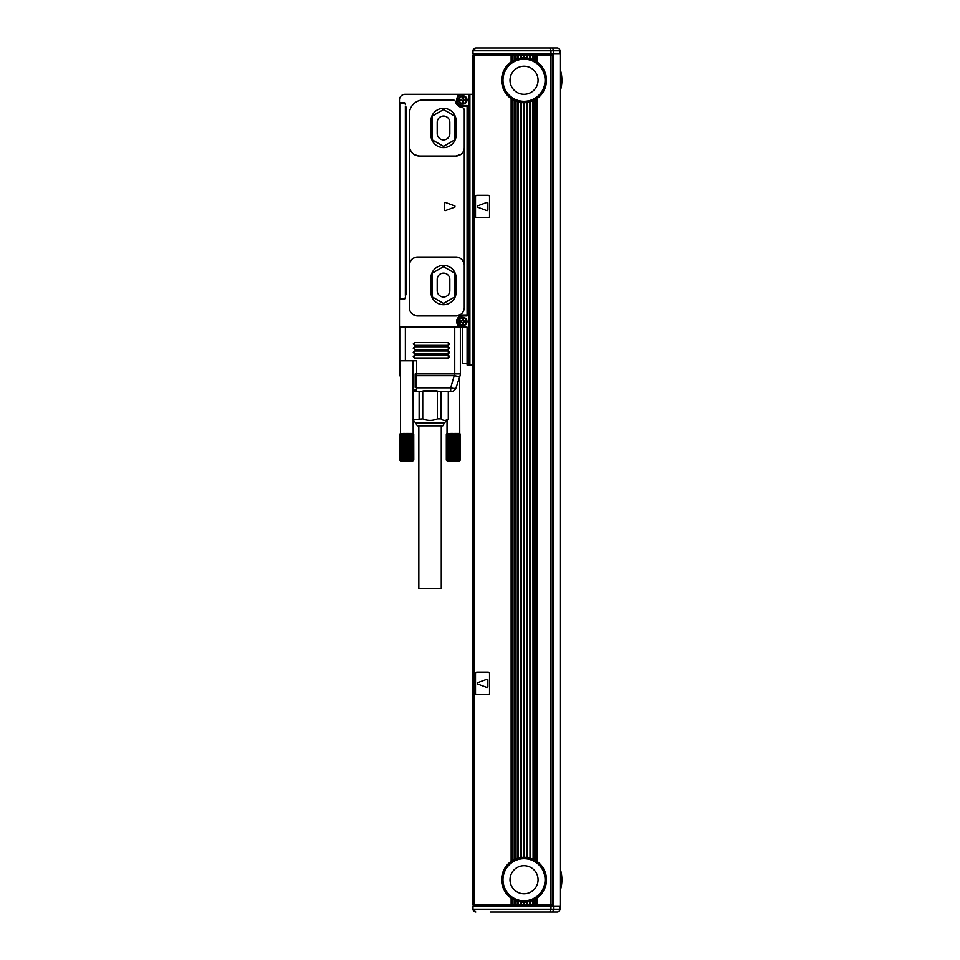 <?xml version="1.0" encoding="UTF-8"?>
<svg xmlns="http://www.w3.org/2000/svg" width="960" height="960" viewBox="0 0 960 960"><rect width="100%" height="100%" fill="white"/><g stroke="black" fill="none" stroke-linecap="round" stroke-linejoin="round"><path stroke-width="1.44" d="M454.74 327.12L399.48 327.12L399.48 299.064L403.968 299.064A1.404 1.404 0 0 0 405.372 297.66L405.372 297.096A1.404 1.404 0 0 1 403.968 298.5L399.768 298.5L399.768 103.26L403.968 103.26A1.404 1.404 0 0 1 405.372 104.664L405.372 104.1A1.404 1.404 0 0 0 403.968 102.696L399.48 102.696L399.48 99.9A5.616 5.616 0 0 1 405.096 94.284L468.492 94.284L468.492 364.992L467.088 364.992L467.088 363.588L462.324 363.588L462.324 327.12L454.74 327.12L454.74 373.896L415.188 373.896L415.188 375.228L416.592 375.672L416.592 360.78L399.768 360.78L399.768 373.896A5.616 5.616 0 0 0 400.056 375.672L400.464 375.528M472.704 94.284L468.492 94.284M467.088 94.284L462.876 94.284A5.616 5.616 0 0 0 457.272 99.9A5.616 5.616 0 0 0 462.876 105.504L467.088 105.504L467.088 315.9L462.876 315.9A5.616 5.616 0 0 0 457.272 321.504A5.616 5.616 0 0 0 462.876 327.12M469.896 94.284L469.896 364.992L472.704 364.992M469.896 364.992L468.492 364.992M456.588 327.12A1.404 1.404 0 0 0 457.752 324.936A6.168 6.168 0 0 1 462.876 315.336L467.088 315.336M467.088 106.068L462.876 106.068A6.168 6.168 0 0 1 457.752 96.468A1.404 1.404 0 0 0 456.588 94.284M411.384 151.956L409.308 147.588L409.308 263.724L411.108 260.196M460.716 154.464L455.868 156A8.412 8.412 0 0 0 464.28 147.588L464.28 263.724L462.48 260.196M405.372 295.416L405.372 106.344M405.372 110.496L406.5 110.496L405.936 106.908M406.5 107.472L405.936 294.852M455.868 156L419.52 156A10.224 10.224 0 0 1 409.296 145.776L409.296 114.168A14.28 14.28 0 0 1 423.576 99.9L452.892 99.9A2.808 2.808 0 0 1 455.592 101.94A7.572 7.572 0 0 0 461.856 107.4A2.808 2.808 0 0 1 464.28 110.184L464.28 147.588M455.868 315.9L417.72 315.9A8.412 8.412 0 0 1 409.296 307.476L409.296 265.404A8.412 8.412 0 0 1 417.72 256.992L455.868 256.992A8.412 8.412 0 0 1 464.28 265.404L464.28 307.476A8.412 8.412 0 0 1 455.868 315.9M405.096 103.26L405.372 104.004A1.404 1.404 0 0 1 405.372 104.1L405.132 103.32M405.336 297.96L403.968 299.064L405.348 297.9A1.404 1.404 0 0 0 405.372 297.66M399.768 327.12L399.768 373.896A5.616 5.616 0 0 0 400.056 375.672L400.464 376.908L400.056 375.672M414.636 342.54L413.232 343.944L414.636 345.348L448.296 345.348L449.7 343.944L448.296 342.54L414.636 342.54L414.636 345.348M414.636 346.752L413.232 348.156L414.636 349.56L448.296 349.56L449.7 348.156L448.296 346.752L414.636 346.752L414.636 349.56M414.636 350.964L413.232 352.368L414.636 353.772L448.296 353.772L449.7 352.368L448.296 350.964L414.636 350.964L414.636 353.772M414.636 355.164L413.232 356.568L414.636 357.972L448.296 357.972L449.7 356.568L448.296 355.164L414.636 355.164L414.636 357.972M462.324 327.12L467.088 327.12L467.088 363.588M437.208 290.652A6.312 6.312 0 0 0 443.52 296.964A6.312 6.312 0 0 0 449.832 290.652L449.832 279.432A6.312 6.312 0 0 0 443.52 273.12A6.312 6.312 0 0 0 437.208 279.432L437.208 290.652M437.208 133.56A6.312 6.312 0 0 0 443.52 139.872A6.312 6.312 0 0 0 449.832 133.56L449.832 122.34A6.312 6.312 0 0 0 443.52 116.028A6.312 6.312 0 0 0 437.208 122.34L437.208 133.56M432.3 296.94L432.3 273.144L443.52 266.664L454.74 273.144L454.74 296.94L443.52 303.408L432.3 296.94M432.3 139.848L432.3 116.052L443.52 109.572L454.74 116.052L454.74 139.848L443.52 146.328L432.3 139.848M460.896 325.14A4.14 4.14 0 0 1 459.252 319.524A4.14 4.14 0 0 1 464.868 317.88A4.14 4.14 0 0 1 466.512 323.496A4.14 4.14 0 0 1 460.896 325.14M460.896 103.524A4.14 4.14 0 0 1 459.252 97.908A4.14 4.14 0 0 1 464.868 96.264A4.14 4.14 0 0 1 466.512 101.88A4.14 4.14 0 0 1 460.896 103.524M462.324 322.764L462.324 324.588L463.44 324.588L463.44 322.764A0.696 0.696 0 0 1 464.148 322.068L465.96 322.068L465.96 320.94L464.148 320.94A0.696 0.696 0 0 1 463.44 320.244L463.44 318.42L462.324 318.42L462.324 320.244A0.696 0.696 0 0 1 461.616 320.94L459.792 320.94L459.792 322.068L461.616 322.068A0.696 0.696 0 0 1 462.324 322.764M462.324 101.16L462.324 102.984L463.44 102.984L463.44 101.16A0.696 0.696 0 0 1 464.148 100.452L465.96 100.452L465.96 99.336L464.148 99.336A0.696 0.696 0 0 1 463.44 98.628L463.44 96.816L462.324 96.816L462.324 98.628A0.696 0.696 0 0 1 461.616 99.336L459.792 99.336L459.792 100.452L461.616 100.452A0.696 0.696 0 0 1 462.324 101.16M444.36 202.848L444.36 210.144L445.128 210.672L454.944 207.024L454.944 205.968L445.128 202.32L444.36 202.848L445.128 202.32M460.356 327.12L460.356 373.896A5.616 5.616 0 0 1 460.068 375.672L456.024 387.804A5.616 5.616 0 0 1 450.696 391.632L452.76 391.248M460.068 375.672A5.616 5.616 0 0 0 460.356 373.896L460.344 373.896A5.616 5.484 18.4 0 1 460.068 375.672A5.616 5.616 0 0 0 460.356 373.896A5.616 5.616 0 0 1 460.068 375.672A5.616 1.692 18.4 0 1 454.74 375.672L416.592 375.672L416.592 387.804L415.188 387.36L415.188 375.228M415.188 373.896L415.188 387.36M416.592 390.396L416.232 391.632L418.812 391.632L413.088 391.632L416.232 391.632A1.404 1.356 -90 0 1 414.876 390.228L415.188 389.304L416.592 390.396L416.592 387.804L450.696 387.804C453.72 388.632 455.484 388.632 456.024 387.804A5.616 5.616 0 0 1 454.224 390.396M413.088 420.252L415.332 422.496L444.792 422.496L448.296 418.992M437.376 418.872L437.376 391.632L440.976 391.632L440.976 418.872L437.376 418.872C432.492 420.912 427.62 420.912 422.748 418.872L413.088 419.724M436.26 390.792L423.852 390.792L436.26 390.792L440.112 391.632M437.376 391.632L422.748 391.632L422.748 418.872M403.344 460.788L403.344 433.428L402.66 434.136L402.66 460.08L403.344 460.788M403.272 460.08L403.908 460.788L403.92 460.08L404.52 460.788L404.604 460.08L405.144 460.788L405.324 460.08L405.792 460.788L406.044 460.08L406.44 460.788L406.776 460.08L407.112 460.788L407.508 460.08L407.76 460.788L408.24 460.08L408.408 460.788L408.948 460.08L409.044 460.788L412.452 460.08L412.068 433.428L412.848 434.136L412.404 460.788L413.184 460.08L412.848 434.136M413.184 460.08L412.392 461.484L401.16 461.484L399.768 460.08L400.476 460.788L399.804 460.08L400.548 460.788L399.912 460.08L400.68 460.788L400.104 460.08L400.884 460.788L400.368 460.08L401.148 460.788L400.704 460.08L401.484 460.788L401.1 460.08L401.868 460.788L401.568 460.08L402.312 460.788L402.66 460.08M412.452 460.08L412.068 460.788L412.848 460.08M411.984 460.08L411.684 433.428L412.452 434.136M411.468 460.08L411.24 433.428L411.984 434.136M410.904 460.08L410.748 433.428L411.468 434.136M410.28 460.08L410.208 433.428L410.904 434.136M409.632 460.08L409.644 433.428L410.28 434.136M409.644 460.788L409.644 433.428L408.948 434.136L408.948 460.08M409.044 460.788L409.044 433.428L409.632 434.136M408.24 460.08L408.24 434.136L408.408 433.428L408.948 434.136M408.408 460.788L408.408 433.428L407.508 434.136L407.508 460.08M407.76 460.788L408.24 434.136M406.776 460.08L406.776 434.136L407.112 433.428L407.508 434.136M407.112 460.788L407.112 433.428L406.044 434.136L406.044 460.08M406.44 460.788L406.776 434.136M405.324 460.08L405.324 434.136L405.792 433.428L406.044 434.136M405.792 460.788L405.792 433.428L404.604 434.136L404.604 460.08M405.144 460.788L405.324 434.136M403.92 460.08L403.92 434.136L404.52 433.428L404.604 434.136M404.52 460.788L404.52 433.428L403.92 434.136M402.084 460.08L402.66 434.136M401.568 460.08L402.084 434.136M401.1 460.08L401.568 434.136M400.704 460.08L401.1 434.136M400.368 460.08L400.704 434.136M400.104 460.08L400.368 434.136M399.912 460.08L400.104 434.136M403.908 460.788L403.908 433.428L399.768 434.136L399.768 460.08L399.804 434.136L400.548 433.428L399.912 434.136M413.088 360.78L413.184 434.136M413.448 460.08L413.448 434.136L409.644 433.428M413.64 460.08L413.448 434.136M413.088 433.428L413.784 434.136L413.076 433.428L413.748 434.136L413.784 460.08L413.076 460.788L413.748 460.08L413.748 434.136L413.016 433.428L413.64 434.136M449.904 460.788L449.904 433.428L449.22 434.136L449.22 460.08L449.904 460.788M449.832 460.08L450.48 460.788L450.492 460.08L451.08 460.788L451.176 460.08L451.704 460.788L451.884 460.08L452.352 460.788L452.604 460.08L453.012 460.788L453.348 460.08L453.672 460.788L454.08 460.08L454.332 460.788L454.8 460.08L454.98 460.788L455.508 460.08L455.604 460.788L459.012 460.08L458.64 433.428L459.42 434.136L458.964 460.788L459.744 460.08L459.42 434.136M459.744 460.08L458.952 461.484L447.732 461.484L446.328 460.08L447.036 460.788L446.364 460.08L447.108 460.788L446.484 460.08L447.24 460.788L446.676 460.08L447.456 460.788L446.94 460.08L447.72 460.788L447.264 460.08L448.044 460.788L447.672 460.08L448.44 460.788L448.128 460.08L448.884 460.788L449.22 460.08M459.012 460.08L458.64 460.788L459.42 460.08M458.556 460.08L458.244 433.428L459.012 434.136M458.04 460.08L457.8 433.428L458.556 434.136M457.464 460.08L457.32 433.428L458.04 434.136M456.852 460.08L456.78 433.428L457.464 434.136M456.192 460.08L456.204 433.428L456.852 434.136M456.204 460.788L456.204 433.428L455.508 434.136L455.508 460.08M455.604 460.788L455.604 433.428L456.192 434.136M454.8 460.08L454.8 434.136L454.98 433.428L455.508 434.136M454.98 460.788L454.98 433.428L454.08 434.136L454.08 460.08M454.332 460.788L454.8 434.136M453.348 460.08L453.348 434.136L453.672 433.428L454.08 434.136M453.672 460.788L453.672 433.428L452.604 434.136L452.604 460.08M453.012 460.788L453.348 434.136M451.884 460.08L451.884 434.136L452.352 433.428L452.604 434.136M452.352 460.788L452.352 433.428L451.176 434.136L451.176 460.08M451.704 460.788L451.884 434.136M450.492 460.08L450.492 434.136L451.08 433.428L451.176 434.136M451.08 460.788L451.08 433.428L450.492 434.136M448.644 460.08L449.22 434.136M448.128 460.08L448.644 434.136M447.672 460.08L448.128 434.136M447.264 460.08L447.672 434.136M446.94 460.08L447.264 434.136M446.676 460.08L446.94 434.136M446.484 460.08L446.676 434.136M450.48 460.788L450.48 433.428L446.328 434.136L446.328 460.08L446.364 434.136L447.108 433.428L446.484 434.136M459.66 376.908L459.744 434.136M460.008 460.08L460.008 434.136L456.204 433.428M460.2 460.08L460.008 434.136M460.32 460.08L460.32 434.136L459.576 433.428L460.2 434.136M460.356 460.08L460.356 434.136L459.648 433.428L460.32 434.136M418.836 425.856L418.836 588.564L441.276 588.564L441.276 425.856M447.036 433.428L446.364 434.136L447.036 433.428L447.036 420.252M450.48 433.428L449.832 434.136M400.476 433.428L399.804 434.136L400.464 433.428L400.464 360.78M403.908 433.428L403.272 434.136M423.696 425.856L417.324 425.856L416.028 423.612L444.084 423.612L442.788 425.856L423.696 425.856M451.704 433.428L451.08 433.428M453.012 433.428L452.352 433.428M454.332 433.428L453.672 433.428M455.604 433.428L454.98 433.428M405.144 433.428L404.52 433.428M406.44 433.428L405.792 433.428M407.76 433.428L407.112 433.428M409.044 433.428L408.408 433.428M460.344 373.896L454.74 373.896L450.696 387.804L450.696 391.632L448.296 391.632L448.296 418.872C445.86 420.912 443.412 420.912 440.976 418.872M423.852 390.792L420 391.632M418.812 391.632L422.748 391.632M448.296 391.632L440.976 391.632M419.136 391.632L419.136 418.872M450.696 391.632L441.3 391.632M456.144 292.056L456.144 278.028A12.624 12.624 0 0 0 443.52 265.404A12.624 12.624 0 0 0 430.896 278.028L430.896 292.056A12.624 12.624 0 0 0 443.52 304.68A12.624 12.624 0 0 0 456.144 292.056M456.144 134.964L456.144 120.936A12.624 12.624 0 0 0 443.52 108.312A12.624 12.624 0 0 0 430.896 120.936L430.896 134.964A12.624 12.624 0 0 0 443.52 147.588A12.624 12.624 0 0 0 456.144 134.964M454.944 207.024L454.944 205.968L454.944 207.024M444.36 210.144L445.128 210.672M413.76 257.976L417.72 256.992M459.816 257.976L455.868 256.992M414.624 154.752L419.52 156M474.096 55.008L474.096 904.992L472.704 904.992L472.704 55.008L511.128 55.008L511.128 61.896L512.256 61.164A22.44 22.44 0 0 1 514.212 60.084L515.34 59.568A22.44 22.44 0 0 0 514.212 60.084L514.212 55.008L512.256 55.008L512.256 61.164M474.096 904.992L511.128 904.992L511.128 898.104A22.44 22.44 0 0 1 511.128 861.384L512.256 860.64A22.44 22.44 0 0 0 511.488 861.132L511.488 98.868A22.44 22.44 0 0 0 511.884 99.132L512.256 99.36A22.44 22.44 0 0 0 517.296 101.664L517.668 101.784A22.44 22.44 0 0 0 517.812 101.82M511.128 61.896A22.44 22.44 0 0 0 511.128 98.616L511.128 861.384M517.296 58.848A22.44 22.44 0 0 0 515.34 59.568L515.34 55.008L517.296 55.008L517.296 58.848L518.424 58.536A22.44 22.44 0 0 1 520.392 58.116L521.508 57.96A22.44 22.44 0 0 1 523.476 57.828L524.592 57.828A22.44 22.44 0 0 1 526.56 57.96L527.316 58.056A22.44 22.44 0 0 0 527.184 58.044M517.296 55.008L521.148 55.008L521.148 58.008A22.44 22.44 0 0 0 521.052 58.02M520.884 58.044A22.44 22.44 0 0 0 520.752 58.056L520.752 55.008M518.064 55.008L518.064 58.632A22.44 22.44 0 0 0 517.956 58.656M517.812 58.704A22.44 22.44 0 0 0 517.668 58.74L517.668 55.008M511.488 55.008L511.884 61.392A22.44 22.44 0 0 0 511.488 61.644L511.128 55.008M517.956 101.868A22.44 22.44 0 0 0 518.064 101.892L518.424 101.988A22.44 22.44 0 0 0 520.392 102.408L520.752 102.456A22.44 22.44 0 0 0 520.884 102.48M521.052 102.504A22.44 22.44 0 0 0 521.148 102.516L521.508 102.564A22.44 22.44 0 0 0 523.476 102.696L524.232 102.696L524.232 857.304L523.476 857.304A22.44 22.44 0 0 0 521.508 857.436L520.392 857.592A22.44 22.44 0 0 0 518.424 858.012L517.296 858.336A22.44 22.44 0 0 0 512.256 860.64L512.256 99.36M521.052 857.496A22.44 22.44 0 0 1 521.148 857.484L520.752 102.456L520.752 857.544M518.064 858.108L517.668 101.784L517.668 858.216M514.572 100.608L515.34 100.944L515.34 859.056L514.212 859.56L514.212 100.44L514.572 859.392M511.884 860.868L511.884 99.132L511.128 98.616M521.052 901.98A22.44 22.44 0 0 0 521.148 901.992L521.508 902.04A22.44 22.44 0 0 0 523.476 902.172L524.232 902.184L524.232 904.992L552.648 904.992L552.648 55.008L550.98 55.008L550.98 904.992M521.148 904.992L520.752 901.944L520.752 904.992L524.232 904.992M511.128 898.104L512.256 898.836A22.44 22.44 0 0 0 514.212 899.916L515.34 900.432A22.44 22.44 0 0 0 517.296 901.152L518.424 901.464A22.44 22.44 0 0 0 520.392 901.884L520.752 901.944M520.884 857.52A22.44 22.44 0 0 0 520.392 857.592L520.392 102.408M517.812 858.18A22.44 22.44 0 0 0 517.296 858.336L517.296 101.664M511.128 904.992L511.488 898.356A22.44 22.44 0 0 0 512.256 898.836L512.256 904.992L520.752 904.992M514.212 904.992L514.212 899.916A22.44 22.44 0 0 0 515.34 900.432L515.34 904.992M517.296 904.992L517.296 901.152A22.44 22.44 0 0 0 517.812 901.296M520.392 904.992L520.392 901.884A22.44 22.44 0 0 0 520.884 901.956M511.488 904.992L512.256 904.992M515.34 55.008L514.212 55.008M521.148 55.008L523.476 55.008L523.476 57.828M550.98 55.008L523.476 55.008M489.528 673.56L489.528 693.192A1.404 1.404 0 0 1 488.124 694.596L476.904 694.596A1.404 1.404 0 0 1 475.5 693.192L475.5 673.56A1.404 1.404 0 0 1 476.904 672.156L488.124 672.156A1.404 1.404 0 0 1 489.528 673.56M489.528 196.68A1.404 1.404 0 0 0 488.124 195.276L476.904 195.276A1.404 1.404 0 0 0 475.5 196.68L475.5 216.312A1.404 1.404 0 0 0 476.904 217.716L488.124 217.716A1.404 1.404 0 0 0 489.528 216.312L489.528 196.68M518.424 55.008L518.424 58.536M520.392 55.008L520.392 58.116M521.508 55.008L521.508 57.96M530.112 58.656A22.44 22.44 0 0 0 530.004 58.632L529.644 58.536A22.44 22.44 0 0 0 527.676 58.116L527.316 55.008M530.004 55.008L530.4 58.74A22.44 22.44 0 0 0 530.256 58.704M533.088 55.008L532.728 59.568A22.44 22.44 0 0 0 530.76 58.848L530.4 55.008M533.088 59.724L533.856 60.084A22.44 22.44 0 0 0 532.728 59.568L532.728 55.008M536.172 55.008L535.812 61.164A22.44 22.44 0 0 0 533.856 60.084L533.856 55.008M536.172 61.392L536.94 61.896A22.44 22.44 0 0 1 536.94 98.616L536.58 861.132A22.44 22.44 0 0 0 530.256 858.18M533.088 100.788L533.088 859.212L533.856 859.56L533.856 100.44L532.728 100.944A22.44 22.44 0 0 0 535.812 99.36L536.58 98.868M524.232 102.696L524.592 102.696A22.44 22.44 0 0 0 526.56 102.564L527.676 102.408A22.44 22.44 0 0 0 529.644 101.988L530.76 101.664A22.44 22.44 0 0 0 532.728 100.944L533.088 859.212M527.016 857.496A22.44 22.44 0 0 0 526.92 857.484L526.92 102.516A22.44 22.44 0 0 0 527.016 102.504M527.184 102.48A22.44 22.44 0 0 0 527.316 102.456L527.316 857.544L526.56 857.436A22.44 22.44 0 0 0 524.592 857.304L524.232 857.304M529.644 101.988L530.004 858.108L530.004 101.892A22.44 22.44 0 0 0 530.112 101.868M530.256 101.82A22.44 22.44 0 0 0 530.4 101.784L530.004 858.108M527.016 58.02A22.44 22.44 0 0 0 526.92 58.008L526.92 55.008M524.028 101.304A21.036 21.036 0 0 0 545.076 80.256A21.036 21.036 0 0 0 524.028 59.22A21.036 21.036 0 0 0 502.992 80.256A21.036 21.036 0 0 0 524.028 101.304M523.476 102.696L523.476 857.304M521.508 102.564L521.508 857.436M518.424 101.988L518.424 858.012M523.476 902.172L523.476 904.992M521.508 902.04L521.508 904.992M518.424 901.464L518.424 904.992M533.856 904.992L533.856 899.916L532.728 900.432A22.44 22.44 0 0 0 535.812 898.836L536.58 898.356L536.58 904.992M530.256 901.296A22.44 22.44 0 0 0 532.728 900.432L532.728 904.992M530.76 904.992L530.76 901.152L530.4 904.992M527.184 901.956A22.44 22.44 0 0 0 529.644 901.464L530.4 901.26M527.676 904.992L527.676 901.884L527.316 904.992M524.232 902.184L524.592 902.172A22.44 22.44 0 0 0 526.56 902.04L527.316 901.944M526.92 904.992L526.92 901.992A22.44 22.44 0 0 0 527.016 901.98M535.812 904.992L535.812 898.836A22.44 22.44 0 0 0 536.58 898.356L536.94 898.104A22.44 22.44 0 0 0 536.94 861.384L535.812 860.64L535.812 99.36M529.644 858.012A22.44 22.44 0 0 0 527.184 857.52M527.676 102.408L527.316 857.544M530.76 101.664L530.4 858.216M524.028 900.78A21.036 21.036 0 0 0 545.076 879.744A21.036 21.036 0 0 0 524.028 858.696A21.036 21.036 0 0 0 502.992 879.744A21.036 21.036 0 0 0 524.028 900.78M529.644 901.464L529.644 904.992M526.56 902.04L526.56 904.992M524.592 902.172L524.592 904.992M477.744 906.384L477.744 904.992M483.924 906.384L483.924 904.992M490.368 906.384L490.368 904.992M496.824 904.992L496.824 906.384M473.172 49.788L472.98 50.808L550.968 50.808L549.804 48L475.788 48L472.98 50.808L472.98 53.616L560.496 53.616L560.496 906.384L472.98 906.384L472.98 909.192L550.968 909.192L550.968 906.384M496.824 53.616L496.824 55.008M536.94 98.616L536.94 861.384M536.94 898.104L536.94 904.992M536.94 55.008L536.94 61.896M477.744 53.616L477.744 55.008M483.924 53.616L483.924 55.008M490.368 53.616L490.368 55.008M535.812 55.008L535.812 61.164M530.76 55.008L530.76 58.848M529.644 55.008L529.644 58.536M527.676 55.008L527.676 58.116M526.56 55.008L526.56 57.96M524.592 55.008L524.592 57.828M526.56 102.564L526.56 857.436M524.592 102.696L524.592 857.304M473.544 906.384L473.544 904.992M560.496 70.32A35.904 35.904 0 0 1 560.496 90.192M560.496 869.808A35.904 35.904 0 0 1 560.496 889.68M473.544 53.616L473.544 55.008M487.092 687.552L487.848 687.024L487.848 679.728L487.092 679.2L477.276 682.848L477.276 683.904L487.092 687.552M487.092 210.672L487.848 210.144L487.848 202.848L487.092 202.32L477.276 205.968L477.276 207.024L487.092 210.672M524.028 94.284A14.028 14.028 0 0 0 538.056 80.256A14.028 14.028 0 0 0 524.028 66.228A14.028 14.028 0 0 0 510.012 80.256A14.028 14.028 0 0 0 524.028 94.284M524.028 893.772A14.028 14.028 0 0 0 538.056 879.744A14.028 14.028 0 0 0 524.028 865.716A14.028 14.028 0 0 0 510.012 879.744A14.028 14.028 0 0 0 524.028 893.772M490.188 912L552.612 912L553.872 909.192L553.872 906.384M553.764 53.616L553.764 50.808L559.944 50.808L559.944 53.616L559.944 50.808A2.808 2.808 0 0 0 557.136 48A2.808 2.808 0 0 1 559.944 50.808A2.808 2.808 0 0 0 557.136 48L549.804 48L552.516 48L553.764 50.808L550.968 50.808L550.968 53.616M559.944 906.384L559.944 909.192A2.808 2.808 0 0 1 557.136 912L552.612 912M501.78 912L549.804 912L550.968 909.192L559.944 909.192M474.504 911.688L475.788 912L472.98 909.192L473.172 910.212M474.144 911.472L473.412 910.692M475.788 48L474.504 48.312M474.144 48.528L473.412 49.308M405.372 327.12L405.372 360.78M405.372 107.268L406.464 107.268M448.296 345.348L448.296 342.54M448.296 349.56L448.296 346.752M448.296 353.772L448.296 350.964M448.296 357.972L448.296 355.164M461.16 324.648A3.576 3.576 0 0 1 459.744 319.788A3.576 3.576 0 0 1 464.592 318.372A3.576 3.576 0 0 1 466.02 323.22A3.576 3.576 0 0 1 461.16 324.648M461.16 103.032A3.576 3.576 0 0 1 459.744 98.184A3.576 3.576 0 0 1 464.592 96.756A3.576 3.576 0 0 1 466.02 101.616A3.576 3.576 0 0 1 461.16 103.032M413.088 390.228L414.876 390.228M399.768 373.896L400.464 373.896M405.372 291.432L406.5 291.432M405.372 294.384L406.488 294.384M514.572 55.008L514.572 59.904M514.98 55.008L514.98 59.724M523.836 55.008L523.836 57.816M524.232 55.008L524.232 57.816M523.836 102.696L523.836 857.304M514.98 100.788L514.98 859.212M523.836 902.184L523.836 904.992M518.064 901.368L518.064 904.992M517.668 901.26L517.668 904.992M514.98 900.276L514.98 904.992M514.572 900.096L514.572 904.992M511.884 898.608L511.884 904.992M536.172 898.608L536.172 904.992M533.484 900.096L533.484 904.992M533.088 900.276L533.088 904.992M530.004 901.368L530.004 904.992M553.488 53.616L553.488 906.384M536.58 55.008L536.58 61.644M533.484 55.008L533.484 59.904M536.172 99.132L536.172 860.868M533.484 100.608L533.484 859.392M459.66 433.428L460.356 434.136M444.084 422.496L444.084 423.612M416.028 422.496L416.028 423.612"/></g></svg>
